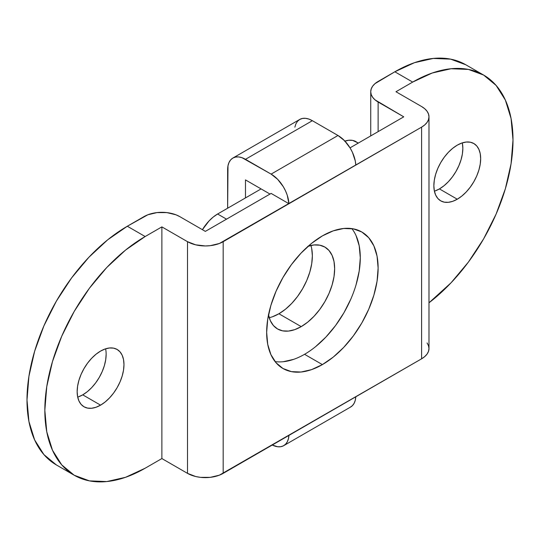 <?xml version="1.0" encoding="UTF-8"?>
<svg xmlns="http://www.w3.org/2000/svg" width="540" height="540" viewBox="0 0 540 540"><rect width="100%" height="100%" fill="white"/><g stroke="black" fill="none" stroke-linecap="round" stroke-linejoin="round"><path stroke-width="0.81" d="M462.389 143.357L462.841 148.365L462.389 153.9L461.059 159.739L458.892 165.665L455.983 171.436L452.439 176.85L448.389 181.683L443.995 185.76L439.432 188.912L457.265 199.213A33.102 19.116 -60 0 1 440.714 200.846A33.102 19.116 -60 0 1 435.638 174.319A33.102 19.116 -60 0 1 457.265 145.152L452.702 148.304L448.308 152.381L444.258 157.214L440.714 162.621L437.805 168.399L435.638 174.319L434.308 180.164L433.856 185.693L434.308 190.708L435.638 195.007L437.805 198.437L440.714 200.846L444.258 202.163L448.308 202.325L452.702 201.326L457.265 199.213L461.835 196.054L466.223 191.977L470.273 187.144L473.816 181.737L476.732 175.959L478.892 170.039L480.222 164.201L480.674 158.666L480.222 153.65L478.892 149.351L476.732 145.928L473.816 143.512L470.273 142.196L466.223 142.034L461.835 143.033L457.265 145.152A33.102 19.116 -60 0 1 473.816 143.512A33.102 19.116 -60 0 1 478.892 170.039A33.102 19.116 -60 0 1 457.265 199.213L439.432 188.912A33.102 19.116 120 0 0 462.294 142.877M106.144 354.308L105.692 359.836L104.362 365.681L102.195 371.601L99.286 377.379L95.742 382.786L91.692 387.619L87.298 391.696L82.735 394.848L100.568 405.149A33.102 19.116 -60 0 1 84.017 406.789A33.102 19.116 -60 0 1 78.941 380.261A33.102 19.116 -60 0 1 100.568 351.088L96.005 354.24L91.611 358.317L87.561 363.15L84.017 368.564L81.108 374.335L78.941 380.261L77.612 386.1L77.159 391.635L77.612 396.644L78.941 400.95L81.108 404.372L84.017 406.789L87.561 408.098L91.611 408.26L96.005 407.261L100.568 405.149L105.138 401.99L109.526 397.919L113.576 393.086L117.119 387.673L120.035 381.895L122.195 375.975L123.525 370.136L123.977 364.601L123.525 359.586L122.195 355.286L120.035 351.864L117.119 349.448L113.576 348.131L109.526 347.976L105.138 348.968L100.568 351.088A33.102 19.116 -60 0 1 117.119 349.448A33.102 19.116 -60 0 1 122.195 375.975A33.102 19.116 -60 0 1 100.568 405.149L82.735 394.848A33.102 19.116 120 0 0 105.597 348.813M275.083 361.591A78.82 45.509 120 0 0 304.553 354.308L322.387 364.601A78.82 45.509 -60 0 1 282.98 368.51A78.82 45.509 -60 0 1 270.898 305.35A78.82 45.509 -60 0 1 322.387 235.892L311.519 243.405L301.064 253.105L291.425 264.613L282.98 277.493L276.048 291.249L270.898 305.35L267.725 319.248L266.659 332.424L267.725 344.365L270.898 354.605L276.048 362.758L282.98 368.51L291.425 371.635L301.064 372.019L311.519 369.644L322.387 364.601L333.261 357.089L343.717 347.389L353.356 335.88L361.8 323.001L368.732 309.245L373.882 295.144L377.055 281.246L378.121 268.07L377.055 256.135L373.882 245.889L368.732 237.735L361.8 231.984L353.356 228.859L343.717 228.474L333.261 230.85L322.387 235.892A78.82 45.509 -60 0 1 361.8 231.984A78.82 45.509 -60 0 1 373.882 295.144A78.82 45.509 -60 0 1 322.387 364.601L304.553 354.308A78.82 45.509 120 0 0 353.281 293.058A78.82 45.509 120 0 0 351.857 228.609M56.383 464.947A141.878 81.911 120 0 1 34.634 351.257A141.878 81.911 120 0 1 127.319 226.24L107.75 239.76L88.931 257.222L71.584 277.938L56.383 301.124L43.909 325.877L34.634 351.257L28.931 376.286L27 399.998L28.931 421.483L34.634 439.918L43.909 454.592L56.383 464.947L74.216 475.24A141.878 81.911 -60 0 0 145.159 468.214L161.879 458.561L145.159 468.214L125.584 477.293L106.765 481.565L89.417 480.87L74.216 475.24L61.742 464.893L52.474 450.218L46.764 431.784L44.834 410.292L46.764 386.579L52.474 361.557L61.742 336.177L74.216 311.418L89.417 288.232L106.765 267.516L125.584 250.06L145.159 236.534L127.319 226.24L144.038 216.581A25.225 14.56 180 0 1 179.712 216.581L205.349 231.383L271.114 193.415L288.913 203.695L287.253 195.257L285.545 190.931L283.325 186.739L277.682 179.347L271.114 174.109L245.477 159.307L312.356 120.697L337.993 135.493L344.56 140.731L350.204 148.129L352.424 152.321L355.273 160.947L355.793 165.078L288.913 203.695L355.793 165.078A25.225 14.56 -120 0 0 337.993 135.493L271.114 174.109L242.001 157.694L238.653 156.931L235.568 157.059L232.868 158.058L230.648 159.901L229.001 162.506L227.988 165.787L227.644 208.217L227.644 169.607A25.225 14.56 60 0 1 232.868 158.058A25.225 14.56 60 0 1 245.477 159.307L312.356 120.697L337.993 135.493L271.114 174.109A25.225 14.56 60 0 1 288.913 203.695L271.114 193.415L205.349 231.383L179.712 216.581L175.892 214.772L166.799 212.598L156.958 212.598L147.865 214.772L127.319 226.24L145.159 236.534L161.879 226.881L187.515 241.684L195.696 244.836L205.349 245.95L210.269 245.666L219.362 243.493L421.598 127.13L424.73 124.922L427.066 122.405L428.497 119.671L428.983 116.836L428.497 113.994L427.066 111.26L424.73 108.743L421.598 106.535L395.962 91.733L412.682 82.08L432.25 73.008L451.069 68.735L468.416 69.424L483.617 75.053L496.091 85.408L505.366 100.082L511.07 118.517L513 140.002L511.07 163.715L505.366 188.744L496.091 214.124L483.617 238.876L468.416 262.062L451.069 282.778L428.983 302.812A141.878 81.911 -60 0 0 508.187 178.241A141.878 81.911 -60 0 0 483.617 75.053A141.878 81.911 -60 0 0 412.682 82.08L394.841 71.786L374.99 83.646L372.654 86.164L371.223 88.891L370.737 91.733L371.223 94.574L372.654 97.308L374.99 99.826L403.765 116.836L350.035 147.852L403.765 116.836L378.121 102.033A25.225 14.56 180 0 1 370.737 91.733A25.225 14.56 180 0 1 378.121 81.439L394.841 71.786L412.682 82.08L395.962 91.733L421.598 106.535A25.225 14.56 180 0 1 428.983 116.836A25.225 14.56 180 0 1 421.598 127.13L421.598 358.81L424.73 356.603L427.066 354.085L428.497 351.358L428.983 348.516L428.497 345.674L427.066 342.941M245.477 197.924L245.477 179.901L270 194.056L245.477 179.901L245.477 197.924M465.784 64.76L450.583 59.13L433.235 58.435L414.416 62.708L394.841 71.786A141.878 81.911 120 0 1 465.784 64.76L483.617 75.053M434.403 191.187A33.102 19.116 120 0 0 439.432 188.912L434.862 191.032M74.216 475.24A141.878 81.911 -60 0 1 52.474 361.557A141.878 81.911 -60 0 1 145.159 236.534L161.879 226.881L161.879 458.561L187.515 473.364L195.696 476.523L200.428 477.353L210.269 477.353L219.362 475.173L421.598 358.81L223.182 473.364L223.182 241.684L421.598 127.13L421.598 358.81A25.225 14.56 0 0 0 428.983 348.516L428.983 116.836M77.706 397.123A33.102 19.116 120 0 0 82.735 394.848L78.165 396.968M356.049 235.595L359.215 245.835L360.288 257.776L359.215 270.945L356.049 284.85M350.899 298.951L343.966 312.707L335.522 325.586L325.883 337.095L315.428 346.795M293.679 359.35L283.223 361.719M378.121 131.632L378.121 102.033L378.121 131.632M161.879 458.561L161.879 226.881L187.515 241.684L187.515 473.364L161.879 458.561M187.515 241.684L187.515 473.364A25.225 14.56 0 0 0 223.182 473.364L223.182 241.684A25.225 14.56 180 0 1 187.515 241.684M232.868 158.058L299.747 119.441L302.447 118.442L305.532 118.321L308.88 119.084L312.356 120.697A25.225 14.56 -120 0 0 299.747 119.441L297.526 121.284L295.88 123.896L294.867 127.17M288.913 435.416A25.225 14.56 60 0 1 283.723 445.655L350.608 407.038A25.225 14.56 -120 0 0 355.793 396.806M283.723 445.655A25.225 14.56 60 0 1 272.268 445.027L277.682 446.749L280.672 446.715L283.325 445.871L285.545 444.245L287.253 441.896L288.387 438.899L288.913 435.375M350.204 407.261L352.424 405.628L354.132 403.279L355.273 400.288L355.793 396.765M308.165 246.233A47.291 27.304 -60 0 1 324.857 247.064A47.291 27.304 -60 0 1 332.107 284.958A47.291 27.304 -60 0 1 301.212 326.632L278.917 313.76A47.291 27.304 120 0 0 310.919 245.464M307.733 246.382L314.01 244.958L319.788 245.187L324.857 247.064L329.015 250.513L332.107 255.407L334.01 261.549L334.651 268.711L334.01 276.615L332.107 284.958L329.015 293.423L324.857 301.671L319.788 309.4L314.01 316.305L307.733 322.124L301.212 326.632L294.685 329.656L288.414 331.081L282.629 330.851L277.567 328.975L273.409 325.526L270.317 320.632L268.414 314.489M358.061 143.222L355.988 141.656A31.529 18.205 120 0 0 344.905 141.089M226.53 219.159L217.613 214.009L261.083 188.912L217.613 214.009A31.529 18.205 120 0 0 202.412 229.689L209.081 220.894L213.26 217.013L217.613 214.009L226.53 219.159M358.378 143.033L352.613 140.407L348.759 140.252L344.574 141.203M311.715 248.677L312.356 255.839L311.715 263.743L309.812 272.086L306.72 280.55L302.562 288.799L297.493 296.528L291.715 303.433L285.444 309.251L278.917 313.76L272.396 316.784M269.21 317.702A47.291 27.304 120 0 0 278.917 313.76L301.212 326.632A47.291 27.304 -60 0 1 277.567 328.975A47.291 27.304 -60 0 1 268.502 314.935M370.737 91.733L370.737 135.898"/></g></svg>
